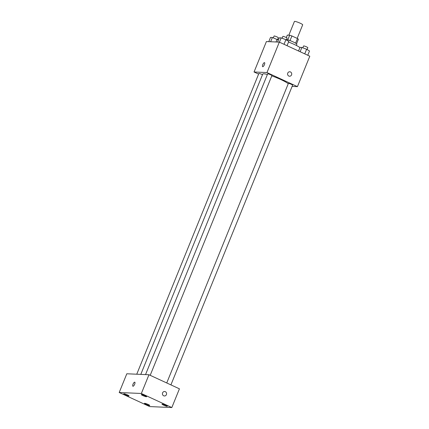 <?xml version="1.0" encoding="UTF-8"?>
<svg xmlns="http://www.w3.org/2000/svg" width="429" height="429" viewBox="0 0 429 429"><rect width="100%" height="100%" fill="white"/><g stroke="black" fill="none" stroke-linecap="round" stroke-linejoin="round"><path stroke-width="0.64" d="M297.168 38.395L302.686 24.807A4.462 0.579 -157.9 0 0 300.171 23.198A4.462 0.579 -157.9 0 0 294.428 21.45L288.851 35.178M286.325 37.548L287.317 35.114L289.682 35.216A6.054 0.783 -157.9 0 1 291.908 35.966L297.49 38.546A6.054 0.783 -157.9 0 1 298.391 39.237L296.541 43.79M287.8 39.849L289.682 35.216M295.613 43.168L297.49 38.546M290.02 40.61L291.908 35.966M286.551 39.511A6.371 0.826 22.1 0 1 293.205 41.935A6.371 0.826 22.1 0 1 296.852 44.251L296.369 45.453M299.93 47.576A11.465 1.485 -157.9 0 0 294.155 44.38A11.465 1.485 -157.9 0 0 288.524 42.026M258.612 74.099L254.048 71.992L266.404 41.559L279.327 42.128L309.797 56.199L297.442 86.631L292.117 86.401M254.048 71.992L266.967 72.56L279.327 42.128M264.403 64.704A2.231 0.756 114.8 0 1 262.661 66.688A2.231 0.756 114.8 0 1 262.913 64.35A2.231 0.756 114.8 0 1 264.532 62.645A2.231 0.756 114.8 0 1 264.403 64.704M288.24 83.746A14.012 1.813 -157.9 0 0 280.818 79.537A14.012 1.813 -157.9 0 0 271.782 75.874M267.396 74.49A14.012 1.813 -157.9 0 0 262.757 74.04L140.798 374.388M266.967 72.56L297.442 86.631M262.489 74.705A2.295 0.295 -157.9 0 0 261.819 74.373A2.295 0.295 -157.9 0 0 258.864 73.472L136.749 374.211M150.193 375.316L271.9 75.584A2.295 0.295 -157.9 0 0 270.608 74.753A2.295 0.295 -157.9 0 0 267.653 73.858L145.533 374.597M166.742 382.963L288.374 83.424A2.295 0.295 22.1 0 1 290.61 84.014A2.295 0.295 22.1 0 1 292.621 85.151L170.914 384.888M288.814 76.046A2.231 2.075 -87.5 0 1 289.747 71.772A2.231 2.075 -87.5 0 1 291.72 74.088A2.231 2.075 -87.5 0 1 288.814 76.046M289.741 71.772A2.231 2.075 -87.5 0 1 291.72 74.088A2.231 2.075 -87.5 0 1 289.548 76.223M262.666 66.693A2.231 0.756 114.8 0 1 262.913 64.35A2.231 0.756 114.8 0 1 264.532 62.645M126.807 373.777L148.96 374.748L179.429 388.824L171.825 407.55L149.673 406.579L119.203 392.503L126.807 373.777M119.203 392.503L141.356 393.479L148.96 374.748M141.356 393.479L171.825 407.55M163.674 395.795A2.231 2.075 -87.5 0 1 164.607 391.516A2.231 2.075 -87.5 0 1 166.581 393.838A2.231 2.075 -87.5 0 1 163.674 395.795M133.011 386.261A2.231 0.756 114.8 0 1 132.91 386.234A2.231 0.756 114.8 0 1 133.156 383.896A2.231 0.756 114.8 0 1 134.781 382.185A2.231 0.756 114.8 0 1 134.593 384.389A2.231 0.756 114.8 0 1 133.011 386.261M149.549 405.555A2.864 0.37 -157.9 0 0 149.759 405.502A2.864 0.37 -157.9 0 0 148.144 404.472A2.864 0.37 -157.9 0 0 144.45 403.351A2.864 0.37 -157.9 0 0 146.509 404.579A2.864 0.37 -157.9 0 0 149.549 405.555M167.09 406.327A2.864 0.37 -157.9 0 0 167.294 406.274A2.864 0.37 -157.9 0 0 165.68 405.244A2.864 0.37 -157.9 0 0 161.99 404.118A2.864 0.37 -157.9 0 0 164.044 405.346A2.864 0.37 -157.9 0 0 167.09 406.327M146.369 396.755A2.864 0.37 -157.9 0 0 146.579 396.707A2.864 0.37 -157.9 0 0 144.959 395.672A2.864 0.37 -157.9 0 0 141.27 394.551A2.864 0.37 -157.9 0 0 143.324 395.779A2.864 0.37 -157.9 0 0 146.369 396.755M128.834 395.988A2.864 0.37 -157.9 0 0 129.038 395.935A2.864 0.37 -157.9 0 0 127.424 394.9A2.864 0.37 -157.9 0 0 123.734 393.779A2.864 0.37 -157.9 0 0 125.788 395.007A2.864 0.37 -157.9 0 0 128.834 395.988M132.91 386.234A2.231 0.756 114.8 0 1 133.162 383.896A2.231 0.756 114.8 0 1 134.781 382.185M164.602 391.516A2.231 2.075 -87.5 0 1 166.581 393.838A2.231 2.075 -87.5 0 1 164.409 395.972M298.541 51.003L300.016 47.372L301.877 47.458L306.622 49.255L309.497 50.976L307.759 55.255M300.139 51.737L301.877 47.458M304.746 53.866L306.622 49.255M307.084 49.533L307.829 47.694A2.295 0.295 -157.9 0 0 306.537 46.868A2.295 0.295 -157.9 0 0 303.582 45.973L302.831 47.817M277.568 42.047L279.295 37.806L281.161 37.886L285.902 39.688L288.776 41.404L287.039 45.689M279.418 42.171L281.161 37.886M284.03 44.3L285.902 39.688M286.363 39.961L287.108 38.127A2.295 0.295 -157.9 0 0 285.816 37.302A2.295 0.295 -157.9 0 0 282.861 36.401L282.11 38.245M268.785 41.661L270.506 37.42L272.372 37.5L278.378 40.058M270.651 41.742L272.372 37.5M276.024 41.983L277.113 39.302M277.579 39.575L278.324 37.741A2.295 0.295 -157.9 0 0 277.032 36.915A2.295 0.295 -157.9 0 0 274.072 36.015L273.327 37.859"/></g></svg>
